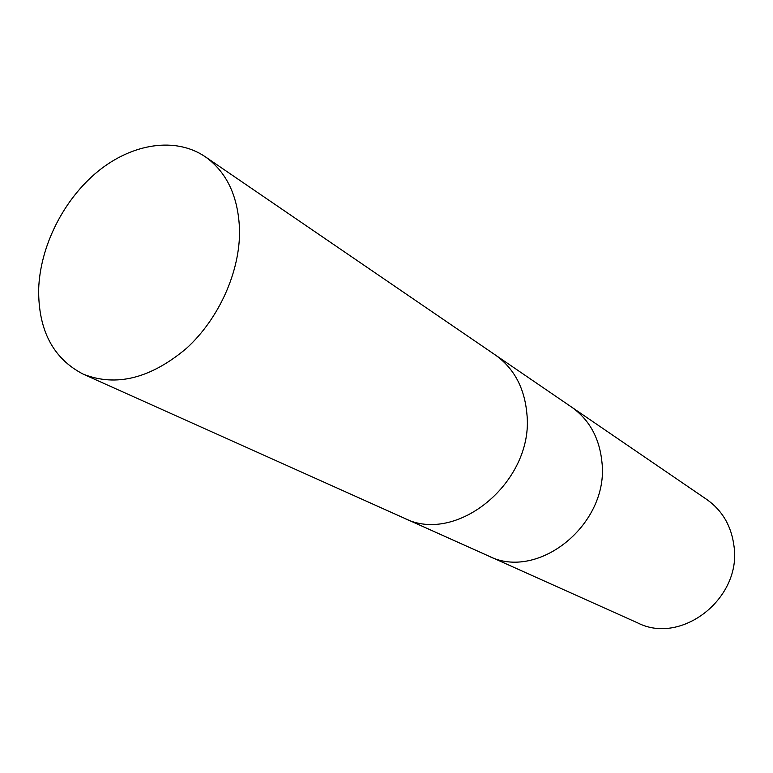 <?xml version="1.0" encoding="UTF-8"?>
<svg xmlns="http://www.w3.org/2000/svg" width="773" height="773" viewBox="0 0 773 773"><rect width="100%" height="100%" fill="white"/><g stroke="black" fill="none" stroke-linecap="round" stroke-linejoin="round"><path stroke-width="1.16" d="M488.072 555.777L488.314 555.884C538.066 581.721 609.655 523.756 601.887 461.674C599.365 437.827 589.277 419.642 571.634 407.12L571.421 406.975M403.651 517.9L403.902 518.016C456.592 545.593 534.365 481.328 526.886 413.758C524.509 387.824 513.968 368.219 495.261 354.933L495.029 354.768M637.744 622.922C681.515 645.368 741.809 598.234 733.992 546.076C731.393 526.027 722.349 510.509 706.86 499.532L571.634 407.12C589.277 419.642 599.365 437.827 601.887 461.674C609.655 523.756 538.066 581.731 488.314 555.884L637.744 622.922M488.314 555.884L403.902 518.016C456.592 545.593 534.365 481.328 526.886 413.758C524.509 387.824 513.968 368.219 495.261 354.933L571.634 407.12M38.65 289.604C38.379 330.535 53.289 358.74 83.358 374.219C116.24 387.08 150.59 378.47 186.419 348.401C218.981 318.776 240.123 271.536 239.543 230.161C238.374 196.671 226.924 172.186 205.193 156.706C175.519 136.599 132.396 143.343 97.987 171.335C63.56 199.415 39.954 246.374 38.65 289.604M403.902 518.016L83.358 374.219M495.261 354.933L205.193 156.706"/></g></svg>
